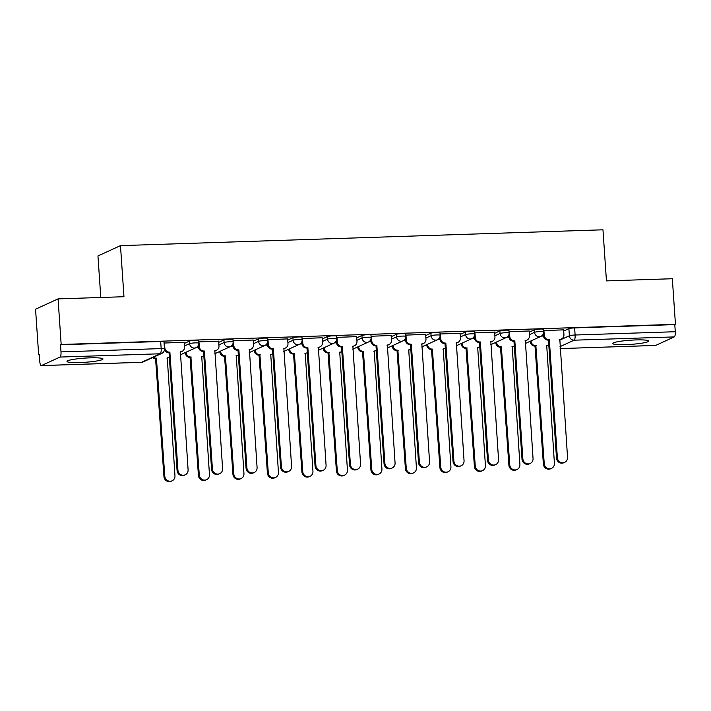 <?xml version="1.0" encoding="UTF-8"?>
<svg xmlns="http://www.w3.org/2000/svg" width="711" height="711" viewBox="0 0 711 711"><rect width="100%" height="100%" fill="white"/><g stroke="black" fill="none" stroke-linecap="round" stroke-linejoin="round"><path stroke-width="1.07" d="M198.485 340.649A4.622 0.533 176.1 0 0 195.178 340.356A4.622 0.533 176.1 0 0 189.446 341.102L189.615 343.626A4.622 0.533 -3.9 0 1 195.356 342.88A4.622 0.533 -3.9 0 1 198.653 343.164L198.485 340.649M232.977 339.511A4.622 0.533 176.1 0 0 229.68 339.227A4.622 0.533 176.1 0 0 223.938 339.974L224.116 342.498A4.622 0.533 -3.9 0 1 229.849 341.751A4.622 0.533 -3.9 0 1 233.146 342.035L232.977 339.511M267.469 338.383A4.622 0.533 176.1 0 0 264.172 338.098A4.622 0.533 176.1 0 0 258.44 338.845L258.608 341.36A4.622 0.533 -3.9 0 1 264.341 340.613A4.622 0.533 -3.9 0 1 267.647 340.898L267.469 338.383M301.971 337.254A4.622 0.533 176.1 0 0 298.664 336.961A4.622 0.533 176.1 0 0 292.932 337.707L293.101 340.231A4.622 0.533 -3.9 0 1 298.842 339.485A4.622 0.533 -3.9 0 1 302.139 339.769L301.971 337.254M336.463 336.116A4.622 0.533 176.1 0 0 333.166 335.832A4.622 0.533 176.1 0 0 327.424 336.579L327.602 339.094A4.622 0.533 -3.9 0 1 333.335 338.347A4.622 0.533 -3.9 0 1 336.632 338.64L336.463 336.116M370.955 334.988A4.622 0.533 176.1 0 0 367.658 334.703A4.622 0.533 176.1 0 0 361.917 335.45L362.095 337.965A4.622 0.533 -3.9 0 1 367.827 337.218A4.622 0.533 -3.9 0 1 371.124 337.503L370.955 334.988M405.448 333.85A4.622 0.533 176.1 0 0 402.15 333.566A4.622 0.533 176.1 0 0 396.418 334.312L396.587 336.836A4.622 0.533 -3.9 0 1 402.319 336.09A4.622 0.533 -3.9 0 1 405.625 336.374L405.448 333.85M439.949 332.721A4.622 0.533 176.1 0 0 436.643 332.437A4.622 0.533 176.1 0 0 430.91 333.183L431.079 335.699A4.622 0.533 -3.9 0 1 436.821 334.952A4.622 0.533 -3.9 0 1 440.118 335.245L439.949 332.721M474.441 331.593A4.622 0.533 176.1 0 0 471.144 331.299A4.622 0.533 176.1 0 0 465.403 332.046L465.581 334.57A4.622 0.533 -3.9 0 1 471.313 333.823A4.622 0.533 -3.9 0 1 474.61 334.108L474.441 331.593M508.934 330.455A4.622 0.533 176.1 0 0 505.637 330.171A4.622 0.533 176.1 0 0 499.904 330.917L500.073 333.441A4.622 0.533 -3.9 0 1 505.805 332.695A4.622 0.533 -3.9 0 1 509.112 332.979L508.934 330.455M543.435 329.326A4.622 0.533 176.1 0 0 540.129 329.042A4.622 0.533 176.1 0 0 534.396 329.788L534.565 332.304A4.622 0.533 -3.9 0 1 540.307 331.557A4.622 0.533 -3.9 0 1 543.604 331.85L543.435 329.326M625.591 344.631A18.033 2.08 176.1 0 0 648.708 341.058A18.033 2.08 176.1 0 0 635.838 339.938A18.033 2.08 176.1 0 0 612.722 343.511A18.033 2.08 176.1 0 0 625.591 344.631M79.863 362.539A18.033 2.08 176.1 0 0 102.979 358.966A18.033 2.08 176.1 0 0 90.11 357.846A18.033 2.08 176.1 0 0 66.994 361.419A18.033 2.08 176.1 0 0 79.863 362.539M58.071 298.887L123.963 296.718L120.479 245.633L602.964 229.795L606.447 280.889L672.339 278.73L675.45 324.323L61.173 344.48L58.071 298.887L35.55 309.196L38.661 354.789L39.336 354.771M100.793 297.482L97.958 255.942L120.479 245.633M38.661 354.789L39.318 354.487L39.798 361.597A4.622 1.342 -91.9 0 0 41.265 365.614A4.622 1.342 -91.9 0 0 41.425 365.57L60 357.064A4.622 1.342 -91.9 0 0 61.004 351.883L161.175 348.594A4.622 0.533 -3.9 0 1 164.472 348.879L163.983 341.778A4.622 0.533 -3.9 0 0 160.686 341.493L161.175 348.594A4.622 1.342 -91.9 0 1 160.171 353.776L60 357.064M61.173 344.48L60.524 344.782L61.004 351.883M563.69 331.033L568.889 328.651L569.378 335.752A4.622 0.533 -3.9 0 1 575.11 335.005L675.281 331.726A4.622 1.342 88.1 0 1 674.277 336.907L655.702 345.413A4.622 1.342 88.1 0 1 655.533 345.457A4.622 1.342 88.1 0 1 655.373 345.43M675.281 331.726L674.792 324.616L675.45 324.323M563.61 329.851L543.515 330.588M529.117 330.979L509.023 331.726M494.625 332.117L474.53 332.855M460.124 333.246L440.029 333.983M425.631 334.374L405.537 335.121M391.139 335.512L371.044 336.25M356.638 336.641L336.552 337.378M322.145 337.769L302.051 338.516M287.653 338.907L267.558 339.645M253.16 340.036L233.066 340.782M218.659 341.173L198.565 341.911M184.167 342.302L164.072 343.04M184.247 343.484L189.446 341.102M218.739 342.355L223.938 339.974M253.24 341.227L258.44 338.845M287.733 340.089L292.932 337.707M322.225 338.96L327.424 336.579M356.726 337.823L361.917 335.45M391.219 336.694L396.418 334.312M425.711 335.565L430.91 333.183M460.204 334.428L465.403 332.046M494.705 333.299L499.904 330.917M529.197 332.17L534.396 329.788M543.444 336.019L541.435 336.09M60.524 344.782L160.686 341.493M674.792 324.616L574.621 327.904A4.622 0.533 176.1 0 0 568.889 328.651M508.943 337.156L506.934 337.218M474.45 338.285L472.442 338.347M439.958 339.414L437.949 339.485M405.466 340.551L403.457 340.613M370.964 341.68L368.956 341.742M336.472 342.809L334.463 342.88M301.979 343.946L299.971 344.008M267.487 345.075L265.47 345.146M232.986 346.213L230.977 346.275M198.493 347.341L196.485 347.403M543.924 330.419L544.253 335.263A4.622 4.39 65.4 0 0 548.99 339.698L548.137 340.089A4.622 4.39 -114.6 0 1 543.4 335.654L543.284 333.877M549.319 339.689L557.362 457.68A5.315 5.048 65.4 0 0 564.667 462.346A5.315 5.048 65.4 0 0 567.538 457.342L559.824 339.343A4.622 4.39 65.4 0 0 561.441 338.96L560.588 339.351A4.622 4.39 -114.6 0 1 559.513 339.68M564.667 462.346L563.814 462.737A5.315 5.048 -114.6 0 1 556.509 458.071L548.465 340.08M561.441 338.96A4.622 4.39 65.4 0 0 563.939 334.614L563.61 329.78M531.099 340.862L531.126 341.271A4.622 4.39 65.4 0 0 535.863 345.715L544.235 463.696A5.315 5.048 65.4 0 0 551.54 468.362A5.315 5.048 65.4 0 0 554.411 463.359L546.697 345.359A4.622 4.39 65.4 0 0 548.785 344.719M548.305 344.977L547.452 345.368A4.622 4.39 -114.6 0 1 546.386 345.697M551.54 468.362L550.678 468.753A5.315 5.048 -114.6 0 1 543.382 464.087L535.01 346.106A4.622 4.39 -114.6 0 1 530.273 341.662L531.126 341.271M535.339 346.088L536.192 345.697M509.432 331.557L509.76 336.392A4.622 4.39 65.4 0 0 514.497 340.827L513.644 341.218A4.622 4.39 -114.6 0 1 508.907 336.783L508.783 335.014M514.826 340.818L522.869 458.808A5.315 5.048 65.4 0 0 530.175 463.474A5.315 5.048 65.4 0 0 533.046 458.479L525.331 340.471A4.622 4.39 65.4 0 0 526.94 340.098L526.087 340.489A4.622 4.39 -114.6 0 1 525.02 340.809M530.175 463.474L529.322 463.865A5.315 5.048 -114.6 0 1 522.016 459.199L513.973 341.209M526.94 340.098A4.622 4.39 65.4 0 0 529.437 335.743L529.108 330.908M474.939 332.686L475.268 337.521A4.622 4.39 65.4 0 0 480.005 341.964L479.143 342.355A4.622 4.39 -114.6 0 1 474.415 337.912L474.29 336.143M480.334 341.955L488.377 459.946A5.315 5.048 65.4 0 0 495.674 464.612A5.315 5.048 65.4 0 0 498.544 459.608L490.839 341.609A4.622 4.39 65.4 0 0 492.447 341.227L491.594 341.618A4.622 4.39 -114.6 0 1 490.528 341.947M495.674 464.612L494.82 465.003A5.315 5.048 -114.6 0 1 487.524 460.337L479.481 342.346M492.447 341.227A4.622 4.39 65.4 0 0 494.945 336.881L494.616 332.037M496.607 341.991L496.633 342.409A4.622 4.39 65.4 0 0 501.362 346.844L509.743 464.825A5.315 5.048 65.4 0 0 517.039 469.491A5.315 5.048 65.4 0 0 519.91 464.487L512.204 346.488A4.622 4.39 65.4 0 0 514.293 345.857M513.813 346.106L512.96 346.497A4.622 4.39 -114.6 0 1 511.893 346.826M517.039 469.491L516.186 469.882A5.315 5.048 -114.6 0 1 508.889 465.216L500.508 347.235A4.622 4.39 -114.6 0 1 495.78 342.8L496.633 342.409M500.846 347.226L501.699 346.835M462.106 343.129L462.132 343.537A4.622 4.39 65.4 0 0 466.869 347.972L475.25 465.954A5.315 5.048 65.4 0 0 482.547 470.629A5.315 5.048 65.4 0 0 485.417 465.625L477.703 347.617A4.622 4.39 65.4 0 0 479.792 346.986M479.321 347.244L478.467 347.635A4.622 4.39 -114.6 0 1 477.392 347.955M482.547 470.629L481.694 471.011A5.315 5.048 -114.6 0 1 474.397 466.345L466.016 348.363A4.622 4.39 -114.6 0 1 461.279 343.928L462.132 343.537M466.345 348.354L467.198 347.963M440.438 333.815L440.767 338.658A4.622 4.39 65.4 0 0 445.504 343.093L444.651 343.484A4.622 4.39 -114.6 0 1 439.913 339.049L439.798 337.281M445.841 343.084L453.885 461.075A5.315 5.048 65.4 0 0 461.181 465.741A5.315 5.048 65.4 0 0 464.052 460.737L456.338 342.738A4.622 4.39 65.4 0 0 457.955 342.364L457.102 342.755A4.622 4.39 -114.6 0 1 456.035 343.075M461.181 465.741L460.328 466.132A5.315 5.048 -114.6 0 1 453.031 461.466L444.988 343.475M457.955 342.364A4.622 4.39 65.4 0 0 460.452 338.009L460.124 333.175M405.945 334.952L406.274 339.787A4.622 4.39 65.4 0 0 411.011 344.222L410.158 344.613A4.622 4.39 -114.6 0 1 405.421 340.178L405.306 338.409M411.34 344.213L419.383 462.203A5.315 5.048 65.4 0 0 426.689 466.878A5.315 5.048 65.4 0 0 429.56 461.874L421.845 343.866A4.622 4.39 65.4 0 0 423.463 343.493L422.61 343.884A4.622 4.39 -114.6 0 1 421.534 344.204M426.689 466.878L425.836 467.269A5.315 5.048 -114.6 0 1 418.53 462.594L410.487 344.604M423.463 343.493A4.622 4.39 65.4 0 0 425.96 339.147L425.622 334.303M371.453 336.081L371.782 340.925A4.622 4.39 65.4 0 0 376.519 345.359L375.666 345.75A4.622 4.39 -114.6 0 1 370.929 341.316L370.804 339.538M376.848 345.35L384.891 463.341A5.315 5.048 65.4 0 0 392.188 468.007A5.315 5.048 65.4 0 0 395.067 463.003L387.353 345.004A4.622 4.39 65.4 0 0 388.961 344.622L388.108 345.013A4.622 4.39 -114.6 0 1 387.042 345.342M392.188 468.007L391.334 468.398A5.315 5.048 -114.6 0 1 384.038 463.732L375.995 345.742M388.961 344.622A4.622 4.39 65.4 0 0 391.459 340.276L391.13 335.432M427.613 344.257L427.64 344.675A4.622 4.39 65.4 0 0 432.377 349.11L440.749 467.091A5.315 5.048 65.4 0 0 448.054 471.757A5.315 5.048 65.4 0 0 450.925 466.754L443.211 348.754A4.622 4.39 65.4 0 0 445.299 348.114M444.828 348.372L443.966 348.763A4.622 4.39 -114.6 0 1 442.9 349.092M448.054 471.757L447.201 472.148A5.315 5.048 -114.6 0 1 439.896 467.483L431.524 349.501A4.622 4.39 -114.6 0 1 426.787 345.057L427.64 344.675M431.853 349.492L432.706 349.101M393.121 345.386L393.147 345.804A4.622 4.39 65.4 0 0 397.884 350.239L406.257 468.22A5.315 5.048 65.4 0 0 413.553 472.886A5.315 5.048 65.4 0 0 416.424 467.891L408.718 349.883A4.622 4.39 65.4 0 0 410.807 349.252M410.327 349.51L409.474 349.901A4.622 4.39 -114.6 0 1 408.407 350.221M413.553 472.886L412.7 473.277A5.315 5.048 -114.6 0 1 405.403 468.611L397.031 350.63A4.622 4.39 -114.6 0 1 392.294 346.195L393.147 345.804M397.36 350.621L398.213 350.23M358.62 346.524L358.655 346.932A4.622 4.39 65.4 0 0 363.383 351.367L371.764 469.349A5.315 5.048 65.4 0 0 379.061 474.024A5.315 5.048 65.4 0 0 381.931 469.02L374.217 351.012A4.622 4.39 65.4 0 0 376.315 350.381M375.835 350.639L374.981 351.03A4.622 4.39 -114.6 0 1 373.915 351.358M379.061 474.024L378.208 474.415A5.315 5.048 -114.6 0 1 370.911 469.74L362.53 351.758A4.622 4.39 -114.6 0 1 357.802 347.324L358.655 346.932M362.868 351.749L363.721 351.358M336.961 337.21L337.29 342.053A4.622 4.39 65.4 0 0 342.018 346.488L341.164 346.879A4.622 4.39 -114.6 0 1 336.436 342.444L336.312 340.676M342.355 346.479L350.399 464.47A5.315 5.048 65.4 0 0 357.695 469.136A5.315 5.048 65.4 0 0 360.566 464.141L352.86 346.133A4.622 4.39 65.4 0 0 354.469 345.759L353.616 346.15A4.622 4.39 -114.6 0 1 352.549 346.47M357.695 469.136L356.842 469.527A5.315 5.048 -114.6 0 1 349.545 464.861L341.502 346.87M354.469 345.759A4.622 4.39 65.4 0 0 356.966 341.404L356.638 336.57M324.127 347.652L324.154 348.07A4.622 4.39 65.4 0 0 328.891 352.505L337.263 470.486A5.315 5.048 65.4 0 0 344.568 475.152A5.315 5.048 65.4 0 0 347.439 470.149L339.725 352.149A4.622 4.39 65.4 0 0 341.813 351.51M341.342 351.767L340.489 352.158A4.622 4.39 -114.6 0 1 339.414 352.487M344.568 475.152L343.715 475.543A5.315 5.048 -114.6 0 1 336.41 470.878L328.038 352.896A4.622 4.39 -114.6 0 1 323.301 348.461L324.154 348.07M328.366 352.887L329.22 352.496M302.459 338.347L302.788 343.182A4.622 4.39 65.4 0 0 307.525 347.626L306.672 348.017A4.622 4.39 -114.6 0 1 301.935 343.573L301.82 341.804M307.854 347.608L315.906 465.607A5.315 5.048 65.4 0 0 323.203 470.273A5.315 5.048 65.4 0 0 326.073 465.27L318.359 347.27A4.622 4.39 65.4 0 0 319.977 346.888L319.123 347.279A4.622 4.39 -114.6 0 1 318.048 347.608M323.203 470.273L322.35 470.664A5.315 5.048 -114.6 0 1 315.053 465.989L307.001 347.999M319.977 346.888A4.622 4.39 65.4 0 0 322.474 342.542L322.145 337.698M289.635 348.781L289.661 349.199A4.622 4.39 65.4 0 0 294.398 353.634L302.77 471.615A5.315 5.048 65.4 0 0 310.076 476.281A5.315 5.048 65.4 0 0 312.947 471.286L305.232 353.278A4.622 4.39 65.4 0 0 307.321 352.647M306.841 352.905L305.988 353.296A4.622 4.39 -114.6 0 1 304.921 353.616M310.076 476.281L309.223 476.672A5.315 5.048 -114.6 0 1 301.917 472.006L293.545 354.025A4.622 4.39 -114.6 0 1 288.808 349.59L289.661 349.199M293.874 354.016L294.727 353.625M267.967 339.476L268.296 344.32A4.622 4.39 65.4 0 0 273.033 348.754L272.18 349.145A4.622 4.39 -114.6 0 1 267.443 344.711L267.318 342.933M273.362 348.745L281.405 466.736A5.315 5.048 65.4 0 0 288.71 471.402A5.315 5.048 65.4 0 0 291.581 466.398L283.867 348.399A4.622 4.39 65.4 0 0 285.475 348.017L284.622 348.408A4.622 4.39 -114.6 0 1 283.556 348.737M288.71 471.402L287.857 471.793A5.315 5.048 -114.6 0 1 280.552 467.127L272.509 349.137M285.475 348.017A4.622 4.39 65.4 0 0 287.973 343.671L287.644 338.836M255.142 349.919L255.169 350.327A4.622 4.39 65.4 0 0 259.906 354.771L268.278 472.753A5.315 5.048 65.4 0 0 275.575 477.419A5.315 5.048 65.4 0 0 278.445 472.415L270.74 354.416A4.622 4.39 65.4 0 0 272.828 353.776M272.349 354.034L271.495 354.425A4.622 4.39 -114.6 0 1 270.429 354.753M275.575 477.419L274.722 477.81A5.315 5.048 -114.6 0 1 267.425 473.144L259.044 355.162A4.622 4.39 -114.6 0 1 254.316 350.719L255.169 350.327M259.382 355.145L260.235 354.753M233.475 340.613L233.803 345.448A4.622 4.39 65.4 0 0 238.54 349.883L237.687 350.274A4.622 4.39 -114.6 0 1 232.95 345.839L232.826 344.071M238.869 349.874L246.913 467.865A5.315 5.048 65.4 0 0 254.209 472.531A5.315 5.048 65.4 0 0 257.08 467.536L249.374 349.528A4.622 4.39 65.4 0 0 250.983 349.154L250.13 349.545A4.622 4.39 -114.6 0 1 249.063 349.865M254.209 472.531L253.356 472.922A5.315 5.048 -114.6 0 1 246.059 468.256L238.016 350.265M250.983 349.154A4.622 4.39 65.4 0 0 253.48 344.799L253.152 339.965M220.641 351.047L220.668 351.465A4.622 4.39 65.4 0 0 225.405 355.9L233.786 473.882A5.315 5.048 65.4 0 0 241.082 478.547A5.315 5.048 65.4 0 0 243.953 473.544L236.239 355.544A4.622 4.39 65.4 0 0 238.327 354.905M237.856 355.162L237.003 355.553A4.622 4.39 -114.6 0 1 235.936 355.882M241.082 478.547L240.229 478.938A5.315 5.048 -114.6 0 1 232.932 474.273L224.552 356.291A4.622 4.39 -114.6 0 1 219.815 351.856L220.668 351.465M224.889 356.282L225.743 355.891M198.973 341.742L199.311 346.577A4.622 4.39 65.4 0 0 204.039 351.021L203.186 351.412A4.622 4.39 -114.6 0 1 198.458 346.968L198.333 345.199M204.377 351.003L212.42 469.002A5.315 5.048 65.4 0 0 219.717 473.668A5.315 5.048 65.4 0 0 222.587 468.665L214.873 350.665A4.622 4.39 65.4 0 0 216.491 350.283L215.637 350.674A4.622 4.39 -114.6 0 1 214.571 351.003M219.717 473.668L218.864 474.059A5.315 5.048 -114.6 0 1 211.567 469.393L203.524 351.394M216.491 350.283A4.622 4.39 65.4 0 0 218.988 345.937L218.659 341.093M186.149 352.185L186.175 352.594A4.622 4.39 65.4 0 0 190.912 357.029L199.284 475.01A5.315 5.048 65.4 0 0 206.59 479.676A5.315 5.048 65.4 0 0 209.461 474.681L201.746 356.673A4.622 4.39 65.4 0 0 203.835 356.042M203.364 356.3L202.511 356.691A4.622 4.39 -114.6 0 1 201.435 357.011M206.59 479.676L205.737 480.067A5.315 5.048 -114.6 0 1 198.431 475.401L190.059 357.42A4.622 4.39 -114.6 0 1 185.322 352.985L186.175 352.594M190.388 357.411L191.241 357.02M164.481 342.871L164.81 347.715A4.622 4.39 65.4 0 0 169.547 352.149L168.694 352.54A4.622 4.39 -114.6 0 1 164.428 349.883M169.876 352.141L177.919 470.131A5.315 5.048 65.4 0 0 185.224 474.797A5.315 5.048 65.4 0 0 188.095 469.793L180.381 351.794A4.622 4.39 65.4 0 0 181.998 351.412L181.145 351.803A4.622 4.39 -114.6 0 1 180.07 352.132M185.224 474.797L184.371 475.188A5.315 5.048 -114.6 0 1 177.066 470.522L169.022 352.532M181.998 351.412A4.622 4.39 65.4 0 0 184.496 347.066L184.158 342.231M153.505 357.189A4.622 4.39 65.4 0 0 156.42 358.166L164.792 476.148A5.315 5.048 65.4 0 0 172.089 480.814A5.315 5.048 65.4 0 0 174.968 475.81L167.254 357.811A4.622 4.39 65.4 0 0 169.342 357.171M168.863 357.429L168.009 357.82A4.622 4.39 -114.6 0 1 166.943 358.148M172.089 480.814L171.235 481.205A5.315 5.048 -114.6 0 1 163.939 476.539L155.567 358.557A4.622 4.39 -114.6 0 1 152.652 357.58M155.896 358.54L156.749 358.148M41.425 365.57L141.596 362.29L160.171 353.776A4.622 4.39 65.4 0 0 161.788 353.403A4.622 4.622 0 0 0 164.472 348.879M559.557 340.249L569.378 335.752A4.622 4.39 -114.6 0 0 574.106 340.196L559.992 346.657M655.533 345.457L560.126 348.586L655.702 345.413M674.277 336.907L574.106 340.196A4.622 1.342 -91.9 0 0 575.11 335.005L574.621 327.904M184.416 346.008L189.615 343.626A4.622 4.39 65.4 0 0 194.352 348.061A4.622 4.39 -114.6 0 0 195.969 347.688A4.622 4.622 0 0 0 198.653 343.164M218.917 344.871L224.116 342.498A4.622 4.39 65.4 0 0 228.844 346.932A4.622 4.39 -114.6 0 0 230.462 346.55A4.622 4.622 0 0 0 233.146 342.035M253.409 343.742L258.608 341.36A4.622 4.39 65.4 0 0 263.346 345.795A4.622 4.39 -114.6 0 0 264.954 345.422A4.622 4.622 0 0 0 267.647 340.898M287.902 342.613L293.101 340.231A4.622 4.39 65.4 0 0 297.838 344.666A4.622 4.39 -114.6 0 0 299.455 344.284A4.622 4.622 0 0 0 302.139 339.769M322.403 341.476L327.602 339.094A4.622 4.39 65.4 0 0 332.33 343.537A4.622 4.39 -114.6 0 0 333.948 343.155A4.622 4.622 0 0 0 336.632 338.64M356.895 340.347L362.095 337.965A4.622 4.39 65.4 0 0 366.832 342.4A4.622 4.39 -114.6 0 0 368.44 342.027A4.622 4.622 0 0 0 371.124 337.503M391.388 339.218L396.587 336.836A4.622 4.39 65.4 0 0 401.324 341.271A4.622 4.39 -114.6 0 0 402.933 340.889A4.622 4.622 0 0 0 405.625 336.374M425.88 338.08L431.079 335.699A4.622 4.39 65.4 0 0 435.816 340.142A4.622 4.39 -114.6 0 0 437.434 339.76A4.622 4.622 0 0 0 440.118 335.245M460.381 336.952L465.581 334.57A4.622 4.39 65.4 0 0 470.309 339.005A4.622 4.39 -114.6 0 0 471.926 338.632A4.622 4.622 0 0 0 474.61 334.108M494.874 335.823L500.073 333.441A4.622 4.39 65.4 0 0 504.81 337.876A4.622 4.39 -114.6 0 0 506.419 337.494A4.622 4.622 0 0 0 509.112 332.979M529.366 334.685L534.565 332.304A4.622 4.39 65.4 0 0 539.302 336.738A4.622 4.39 -114.6 0 0 540.911 336.365A4.622 4.622 0 0 0 543.604 331.85M41.265 365.614L141.436 362.326A4.622 4.622 0 0 0 143.204 361.908A4.622 4.39 65.4 0 1 141.596 362.29A4.622 1.342 88.1 0 1 141.436 362.326A4.622 1.342 88.1 0 1 141.267 362.299M548.99 339.698L548.137 340.089M544.253 335.263L543.4 335.654M557.362 457.68L556.509 458.071M535.01 346.106L535.863 345.715M543.382 464.087L544.235 463.696M514.497 340.827L513.644 341.218M509.76 336.392L508.907 336.783M522.869 458.808L522.016 459.199M480.005 341.964L479.143 342.355M475.268 337.521L474.415 337.912M488.377 459.946L487.524 460.337M500.508 347.235L501.362 346.844M508.889 465.216L509.743 464.825M466.016 348.363L466.869 347.972M474.397 466.345L475.25 465.954M445.504 343.093L444.651 343.484M440.767 338.658L439.913 339.049M453.885 461.075L453.031 461.466M411.011 344.222L410.158 344.613M406.274 339.787L405.421 340.178M419.383 462.203L418.53 462.594M376.519 345.359L375.666 345.75M371.782 340.925L370.929 341.316M384.891 463.341L384.038 463.732M431.524 349.501L432.377 349.11M439.896 467.483L440.749 467.091M397.031 350.63L397.884 350.239M405.403 468.611L406.257 468.22M362.53 351.758L363.383 351.367M370.911 469.74L371.764 469.349M342.018 346.488L341.164 346.879M337.29 342.053L336.436 342.444M350.399 464.47L349.545 464.861M328.038 352.896L328.891 352.505M336.41 470.878L337.263 470.486M307.525 347.626L306.672 348.017M302.788 343.182L301.935 343.573M315.906 465.607L315.053 465.989M293.545 354.025L294.398 353.634M301.917 472.006L302.77 471.615M273.033 348.754L272.18 349.145M268.296 344.32L267.443 344.711M281.405 466.736L280.552 467.127M259.044 355.162L259.906 354.771M267.425 473.144L268.278 472.753M238.54 349.883L237.687 350.274M233.803 345.448L232.95 345.839M246.913 467.865L246.059 468.256M224.552 356.291L225.405 355.9M232.932 474.273L233.786 473.882M204.039 351.021L203.186 351.412M199.311 346.577L198.458 346.968M212.42 469.002L211.567 469.393M190.059 357.42L190.912 357.029M198.431 475.401L199.284 475.01M169.547 352.149L168.694 352.54M177.919 470.131L177.066 470.522M155.567 358.557L156.42 358.166M163.939 476.539L164.792 476.148M540.911 336.365L525.207 343.555M506.419 337.494L490.714 344.693M471.926 338.632L456.222 345.822M437.434 339.76L421.721 346.95M402.933 340.889L387.228 348.088M368.44 342.027L352.736 349.217M333.948 343.155L318.244 350.354M299.455 344.284L283.742 351.483M264.954 345.422L249.25 352.612M230.462 346.55L214.758 353.749M195.969 347.688L180.256 354.878M143.204 361.908L161.788 353.403"/></g></svg>
